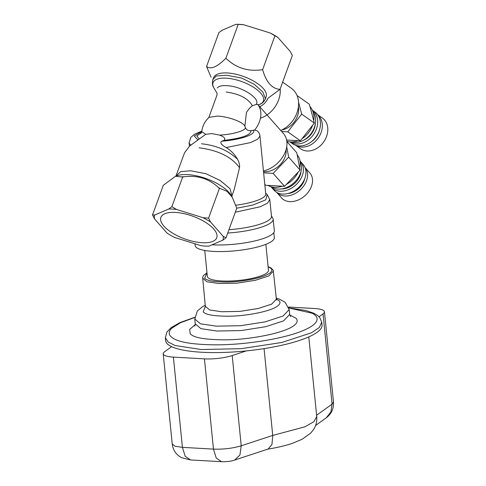 <?xml version="1.0" encoding="UTF-8"?>
<svg xmlns="http://www.w3.org/2000/svg" width="486" height="486" viewBox="0 0 486 486"><rect width="100%" height="100%" fill="white"/><g stroke="black" fill="none" stroke-linecap="round" stroke-linejoin="round"><path stroke-width="0.73" d="M259.749 106.683A13.572 10.759 -54.6 0 0 267.938 98.275M280.209 88.835A25.126 19.926 125.4 0 1 260.447 118.171M280.708 130.448A25.126 19.926 -54.6 0 0 297.784 110.122A25.126 19.926 -54.6 0 0 291.339 88.282L282.652 82.116M312.613 125.248A21.317 16.901 125.4 0 1 302.104 138.619L314.327 123.067L301.697 114.107L298.556 102.188M309.983 106.58A21.317 16.901 125.4 0 1 313.719 120.759L309.375 104.271L297.037 95.511M286.6 140.017L298.07 140.667A21.317 16.901 125.4 0 1 290.543 141.918A21.317 16.901 125.4 0 1 286.813 141.232M298.447 106.525A18.286 14.501 125.4 0 1 281.825 129.944M312.85 111.367A19.404 15.388 125.4 0 1 312.377 131.627A19.404 15.388 125.4 0 1 294.303 142.489A19.404 15.388 125.4 0 1 291.15 141.942M315.341 123.62A16.749 13.28 125.4 0 1 303.537 140.247M312.383 110.237A19.404 15.388 125.4 0 1 315.529 131.092A19.404 15.388 125.4 0 1 296.387 143.971A19.404 15.388 125.4 0 1 289.929 141.876L292.39 143.625A19.404 15.388 125.4 0 0 299.157 145.94A19.404 15.388 125.4 0 0 318.403 132.848A19.404 15.388 125.4 0 0 314.849 111.98L312.377 110.225M319.363 130.43A16.056 12.727 125.4 0 1 311.295 141.797M317.583 114.641A18.845 14.945 125.4 0 1 320.104 134.871A18.845 14.945 125.4 0 1 301.648 147.088A18.845 14.945 125.4 0 1 295.804 145.326M317.516 114.556L322.364 117.995A18.845 14.945 125.4 0 1 325.814 138.267A18.845 14.945 125.4 0 1 307.122 150.976A18.845 14.945 125.4 0 1 300.548 148.734L295.701 145.296M281.625 131.487L287.761 131.834L300.391 140.8L298.07 140.667M313.719 120.759L314.327 123.067M287.761 131.834L301.697 114.107M302.104 138.619L300.391 140.8M297.183 154.888A21.317 15.637 138.6 0 1 299.692 167.949L296.776 152.756L286.849 141.505M264.767 184.249L265.666 185.269L282.226 186.205A21.317 15.637 138.6 0 1 274.554 187.323A21.317 15.637 138.6 0 1 267.993 185.403M263.631 172.846L273.126 173.387L284.553 186.338L282.226 186.205M273.126 173.387L288.678 157.13L300.105 170.082L284.553 186.338M288.678 157.13L286.71 146.875M299.692 167.949L300.105 170.082M263.521 171.728A18.286 13.42 -41.4 0 0 264.08 171.771A18.286 13.42 -41.4 0 0 286.041 149.797M298.191 172.08A21.317 15.637 138.6 0 1 286.467 184.34M300.129 161.51A19.404 14.24 138.6 0 1 296.794 179.79A19.404 14.24 138.6 0 1 278.156 189.09A19.404 14.24 138.6 0 1 271.419 186.837M301.004 171.619A16.749 12.29 138.6 0 1 281.333 188.963M300.062 161.097A19.404 14.24 138.6 0 1 300.658 161.716A19.404 14.24 138.6 0 1 299.619 180.658A19.404 14.24 138.6 0 1 280.039 191.223A19.404 14.24 138.6 0 1 271.559 187.389A19.404 14.24 138.6 0 1 271.012 186.721M300.658 161.716L303.167 164.566A19.404 14.24 138.6 0 1 302.128 183.508A19.404 14.24 138.6 0 1 282.548 194.072A19.404 14.24 138.6 0 1 274.068 190.233L271.559 187.389M304.783 178.514A16.056 11.779 138.6 0 1 287.706 193.574M276.728 192.407L281.57 197.899A18.845 13.827 138.6 0 0 289.814 201.623A18.845 13.827 138.6 0 0 308.829 191.363A18.845 13.827 138.6 0 0 309.837 172.967L304.995 167.476A18.845 13.827 138.6 0 1 303.805 185.84A18.845 13.827 138.6 0 1 284.857 196.01A18.845 13.827 138.6 0 1 276.728 192.413M273.806 232.575L274.311 237.599A39.785 9.246 174.3 0 1 254.087 247.83A39.785 9.246 174.3 0 1 213.281 251.39A39.785 9.246 174.3 0 1 195.135 245.509L194.959 243.784M265.866 244.349L268.454 270.307A30.709 7.138 174.3 0 1 252.848 278.199A30.709 7.138 174.3 0 1 221.349 280.951A30.709 7.138 174.3 0 1 207.34 276.413L204.746 250.454M175.452 212.418A29.731 12.047 20 0 1 205.049 222.023A29.731 12.047 20 0 1 216.756 237.739A29.731 12.047 20 0 1 202.182 242.721A29.731 12.047 20 0 1 172.591 233.116A29.731 12.047 20 0 1 160.878 217.4A29.731 12.047 20 0 1 175.452 212.418M257.702 104.387A25.126 18.438 138.6 0 1 254.694 130.041L250.983 130.649C248.212 130.965 246.317 129.884 245.302 127.399L244.889 126.245L246.426 112.582C248.449 109.338 250.436 107.066 252.38 105.772L256.25 104.411L257.702 104.387L283.368 133.462A25.126 18.438 138.6 0 1 283.982 154.797A25.126 18.438 138.6 0 1 263.448 171.011M235.85 205.226A35.593 8.274 174.3 0 0 265.745 193.999L259.937 135.88C259.791 134.069 258.898 132.399 257.264 130.862L254.694 130.041M292.335 55.507L280.009 89.381C272.032 88.81 266.237 82.237 262.622 69.668L274.948 35.8L277.804 37.355L290.349 51.583L292.335 55.507M262.622 69.668C248.194 71.855 235.953 68.04 225.893 58.223L238.225 24.355L243.765 24.762L270.271 33.018L274.948 35.8M225.893 58.223C217.266 66.983 210.815 69.735 206.556 66.491L218.882 32.623L222.005 30.284L235.965 24.318L238.225 24.355M206.556 66.491L211.058 77.219M267.877 98.294L280.009 89.381M270.271 33.018A36.292 14.702 20 0 1 277.804 37.355M237.204 24.3L238.037 24.318A36.292 14.702 20 0 1 239.726 24.385A36.292 14.702 20 0 1 243.765 24.762M266.152 96.732A27.921 11.312 -160 0 0 255.15 81.976A27.921 11.312 -160 0 0 227.369 72.961A27.921 11.312 -160 0 0 213.682 77.639L212.844 79.935C212.06 83.228 212.449 85.955 214.016 88.124A26.791 10.85 -160 0 1 226.184 78.167A26.791 10.85 -160 0 1 257.203 89.861A26.791 10.85 -160 0 1 259.153 104.557C261.747 103.895 263.801 102.054 265.313 99.029L266.152 96.732M256.25 104.411C257.598 102.352 256.802 99.891 253.856 97.03C250.91 94.175 246.918 91.623 241.882 89.381C236.846 87.14 231.865 85.907 226.938 85.688C221.902 85.342 218.688 86.113 217.285 87.99M244.889 126.245C243.146 121.852 227.813 116.47 217.43 116.087L209.126 117.339A22.338 22.338 0 0 0 201.769 131.615L205.724 134.312L189.589 146.055L184.552 152.762L175.835 176.339M212.024 244.798A40.484 9.404 -5.7 0 0 212.23 244.804A40.484 9.404 -5.7 0 0 253.747 241.184A40.484 9.404 -5.7 0 0 274.329 230.777L273.168 219.156A40.484 9.404 174.3 0 1 227.721 233.043M245.302 127.399C246.438 130.461 232.733 134.549 219.52 135.096L211.799 133.583L205.724 134.312M250.983 130.649C251.043 135.011 242.028 138.261 223.931 140.405C225.923 138.741 224.453 136.967 219.52 135.096M199.072 138.947L196.897 135.922L201.569 132.502M253.498 130.151C256.468 134.434 240.351 139.828 221.622 141.226L223.931 140.405M197.365 140.229L197.838 139.877L194.327 135.971L201.793 131.42M231.694 196.672L234.301 189.133L239.519 167.713C239.829 165.04 239.179 162.257 237.569 159.365C234.835 154.53 231.05 150.593 226.215 147.562C221.337 144.864 219.806 142.75 221.622 141.226M267.185 194.637L265.781 199.831L252.641 205.116L236.755 208.215M267.191 194.588L269.815 199.649L271.492 216.398A39.087 9.082 174.3 0 1 228.93 229.714M271.437 215.893L272.81 218.141A40.484 9.404 174.3 0 1 273.168 219.156M171.862 206.672L182.663 177.007L183.896 176.795C197.401 175.021 208.95 178.617 218.542 187.59L219.386 188.453L208.591 218.117L203.051 217.71L176.54 209.454L171.862 206.672L168.739 209.01L154.779 214.976L152.519 214.946L163.32 185.275L175.482 176.284L182.663 177.007M152.519 214.946L154.512 218.87L167.056 233.098A36.292 14.702 20 0 0 174.589 237.435L201.095 245.691A36.292 14.702 20 0 0 205.128 246.068A36.292 14.702 20 0 0 206.823 246.135L208.895 246.135L222.855 240.163L225.978 237.83L236.773 208.16L232.302 197.365L227.096 191.344L220.079 188.477A38.151 15.455 -160 0 0 218.542 187.59M225.978 237.83L223.129 236.269L210.578 222.047L208.591 218.117M219.386 188.453L220.079 188.477M237.569 159.365C228.511 150.587 216.483 145.393 201.477 143.771M223.129 236.269A36.292 14.702 20 0 1 222.855 240.163M203.051 217.71A36.292 14.702 20 0 1 210.578 222.047M168.739 209.01A36.292 14.702 20 0 1 172.506 209.077A36.292 14.702 20 0 1 176.54 209.454M208.895 246.135A36.292 14.702 20 0 1 206.823 246.135M154.512 218.87A36.292 14.702 20 0 1 154.779 214.976M194.758 317.279L179.972 322.583L171.327 327.485L166.892 332.041L165.368 337.91L165.635 340.613A78.592 18.261 -5.7 0 0 171.643 346.682L164.626 351.724A22.338 5.188 -5.7 0 0 163.211 353.814A22.338 5.188 -5.7 0 0 173.399 357.113L204.442 358.868A22.338 5.188 -5.7 0 0 232.205 355.545L246.293 350.91A78.592 18.261 -5.7 0 0 322.042 324.988L321.768 322.285L319.776 317.583L317.522 315.426L313.865 313.245L305.737 310.463L288.878 307.875M268.096 266.692L271.17 268.527C272.84 270.532 271.291 272.682 266.516 274.979C261.334 277.251 254.196 279.086 245.102 280.483C236.014 281.88 227.466 282.323 219.465 281.813C211.252 281.4 206.307 280.197 204.63 278.192L206.993 272.944M276.224 298.908L279.213 300.798C281.127 303.094 279.359 305.548 273.897 308.173C267.974 310.773 259.816 312.869 249.427 314.46C239.033 316.058 229.27 316.568 220.128 315.985C210.736 315.517 205.086 314.138 203.172 311.842L205.402 306.156M289.771 314.952L296.12 318.354C298.787 321.55 296.32 324.97 288.72 328.627C280.465 332.242 269.104 335.164 254.628 337.387C240.157 339.611 226.555 340.315 213.822 339.501C200.742 338.851 192.869 336.932 190.202 333.736L189.692 329.356L195.275 324.63M288.915 308.009L312.2 313.239C317.723 316.234 318.579 319.727 314.764 323.712C310.566 327.734 302.304 331.525 289.984 335.085C277.482 338.578 263.26 341.215 247.319 343.001C231.379 344.781 216.628 345.26 203.063 344.44C189.303 343.711 179.656 341.852 174.128 338.857C168.599 335.856 167.743 332.369 171.558 328.378L180.349 322.783L194.74 317.473M246.293 350.91A78.592 18.261 174.3 0 1 201.483 352.228A78.592 18.261 174.3 0 1 171.643 346.682M264.056 348.62L272.731 435.42L271.966 444.477L268.205 449.009L234.665 460.054L239.932 454.981L241.22 445.796L272.731 435.42L305.032 426.775L313.98 421.648L316.732 416.484M319.041 316.763L323.044 313.883A22.338 5.188 -5.7 0 0 324.46 311.793A22.338 5.188 -5.7 0 0 314.272 308.489L288.599 307.037M265.563 99.12L262.896 92.048L254.263 84.309L241.524 78.009L226.531 75.257L216.288 75.968L212.595 79.844M252.38 105.772C248.255 98.476 239.525 93.889 226.19 92.024M260.101 135.867L257.635 139.227L250.405 142.617L226.215 147.562M190.98 145.308L188.957 142.975M269.748 199.655L267.507 203.178L260.18 206.757L235.297 212.23M239.519 167.713C231.682 156.899 218.196 150.265 199.06 147.805M232.065 196.071L229.963 188.653L220.115 180.44L205.9 173.715L190.7 170.774L180.622 171.637L176.327 175.78M232.302 197.365L231.117 195.366A32.046 12.982 -160 0 0 187.748 174.614A32.046 12.982 -160 0 0 177.123 175.713L175.482 176.284M183.896 176.795A38.151 15.455 -160 0 0 183.094 176.746A38.151 15.455 -160 0 0 182.305 176.71M273.339 271.182L268.807 275.92L255.357 280.288L236.998 283.168L218.852 283.508L206.866 281.734L202.729 278.235M276.157 299.419L271.625 304.157L258.175 308.525L239.817 311.405L221.671 311.745L209.685 309.971L205.548 306.472M289.073 309.728L283.028 316.04L265.095 321.866L240.619 325.705L216.422 326.161L200.445 323.798L194.929 319.132M289.559 314.588L283.514 320.906L265.581 326.726L241.105 330.571L216.908 331.027L200.931 328.664L195.415 323.992M321.653 322.297L319.405 327.43L311.526 332.764L281.813 342.472L241.19 348.687L201.216 349.525L175.197 345.54L168.199 342.059L165.483 337.904M172.232 444.058L175.063 446.221L182.42 447.357L185.202 456.275L190.5 459.944L181.612 457.697C176.187 454.768 173.065 450.224 172.232 444.058L163.211 353.814M173.399 357.113L182.42 447.357L213.457 449.119L216.246 458.031L221.537 461.7L190.5 459.944M204.442 358.868L213.457 449.119C223.408 449.471 232.666 448.359 241.22 445.796L232.205 355.545M316.605 415.232L332.066 404.127L330.923 411.921L326.234 417.826L315.59 425.475M323.044 313.883L332.066 404.127L333.475 402.037C333.864 408.641 331.452 413.902 326.234 417.826M258.175 104.897L259.153 104.557M217.12 93.361L214.016 88.124M208.767 117.661L216.95 95.183L217.096 93.282M201.028 133.45L201.769 131.615M201.836 131.099L194.613 134.203L190.822 137.38L189.097 142.957L189.419 146.183M265.66 193.167L267.209 194.607M276.455 299.935L273.241 270.289L270.975 267.895L268.09 266.65M205.365 307.037L202.65 277.342L203.434 275.598L206.975 272.755M290.561 316.58L289.717 314.576L289.231 309.71L285.118 302.225L278.946 298.933L276.145 298.118M194.831 326.142L195.263 324.01L194.777 319.144L197.322 310.997L202.723 306.551L205.305 305.196M221.537 461.7C227.156 461.791 231.53 461.238 234.665 460.054M308.78 336.895L316.75 416.666C317.091 421.727 315.924 426.155 313.257 429.952L310.663 433.117L302.134 439.253L292.596 443.268C285.343 445.723 277.014 447.685 267.592 449.161M324.46 311.793L333.481 402.037"/></g></svg>
